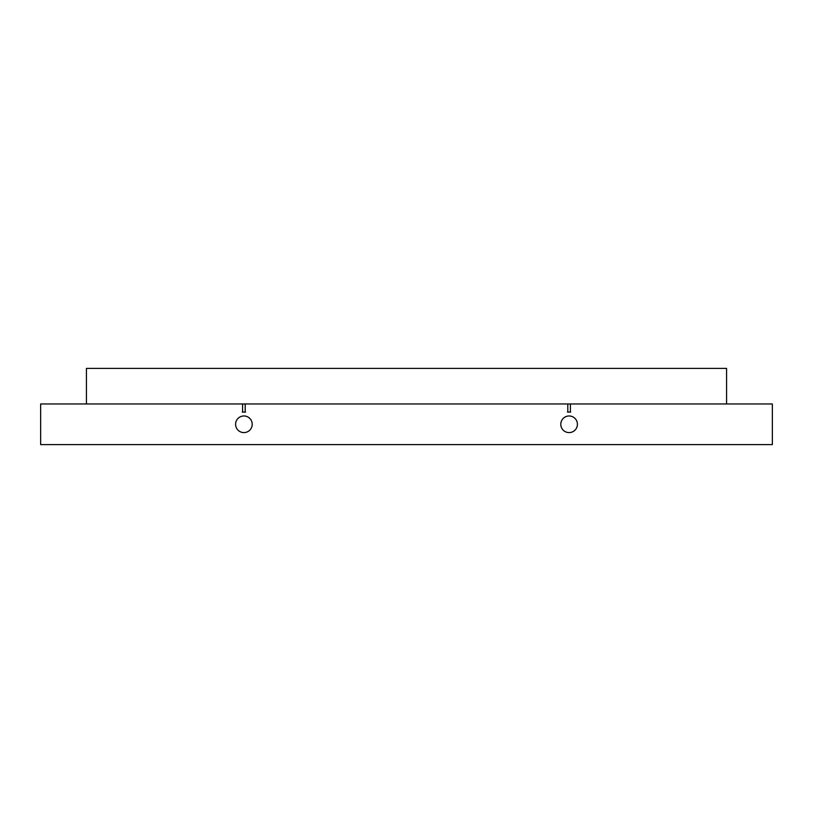 <?xml version="1.0" encoding="UTF-8"?>
<svg xmlns="http://www.w3.org/2000/svg" width="813" height="813" viewBox="0 0 813 813"><rect width="100%" height="100%" fill="white"/><g stroke="black" fill="none" stroke-linecap="round" stroke-linejoin="round"><path stroke-width="1.22" d="M577.413 424.284A8.313 8.313 0 0 0 569.1 415.971A8.313 8.313 0 0 0 560.787 424.284A8.313 8.313 0 0 0 569.1 432.597A8.313 8.313 0 0 0 577.413 424.284M252.213 424.284A8.313 8.313 0 0 0 243.9 415.971A8.313 8.313 0 0 0 235.587 424.284A8.313 8.313 0 0 0 243.9 432.597A8.313 8.313 0 0 0 252.213 424.284M570.401 412.089L570.401 403.959L772.35 403.959L772.35 444.609L40.65 444.609L40.65 403.959L242.599 403.959L242.599 412.089L245.201 412.089L245.201 403.959L567.799 403.959L567.799 412.089L570.401 412.089M726.578 403.959L726.578 368.391L86.422 368.391L86.422 403.959M242.294 403.959L245.506 403.959M242.294 412.089L245.506 412.089M567.494 403.959L570.706 403.959M567.494 412.089L570.706 412.089"/></g></svg>
